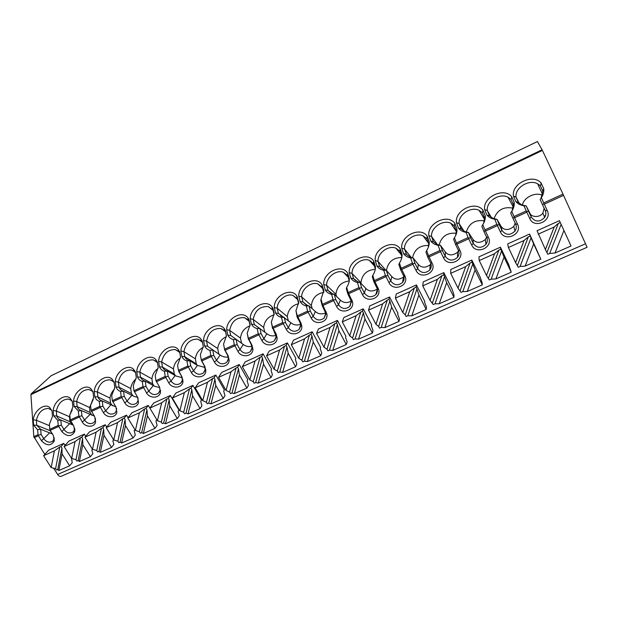 <?xml version="1.0" encoding="UTF-8"?>
<svg xmlns="http://www.w3.org/2000/svg" width="618" height="618" viewBox="0 0 618 618"><rect width="100%" height="100%" fill="white"/><g stroke="black" fill="none" stroke-linecap="round" stroke-linejoin="round"><path stroke-width="0.93" d="M537.444 141.553L542.419 150.421L562.983 194.106L587.1 247.3L61.105 476.339L587.1 247.3M53.611 468.15L57.628 474.446C58.772 476.092 59.931 476.725 61.105 476.339M176.686 350.452L177.196 350.769M133.372 370.676L134.407 370.197M51.047 375.79L31.132 393.913L30.9 394.678L33.812 436.632L44.82 454.369M52.051 411.016L52.491 416.377L49.386 424.288L49.857 429.873L53.318 435.373L54.268 441.036C50.885 446.134 46.62 446.034 41.491 440.758L38.123 435.25L37.605 429.719L33.604 425.13L33.225 419.792C34.152 410.553 44.55 402.812 49.749 407.548L52.051 411.016M562.983 194.106L543.74 202.928L541.36 197.69C543.299 194.755 544.087 191.758 543.732 188.714L541.175 183.137C533.118 173.171 511.264 183.515 513.442 196.06L515.86 201.63C517.845 203.894 520.541 205.253 523.948 205.709L526.242 210.947L513.998 216.555L511.758 211.325C513.682 208.413 514.493 205.446 514.191 202.41L511.781 196.833C504.079 186.845 482.681 196.972 484.628 209.487L486.907 215.056C488.807 217.32 491.41 218.687 494.717 219.174L496.872 224.404L484.891 229.896L482.782 224.674C484.697 221.792 485.524 218.834 485.269 215.813L483.006 210.244C475.651 200.232 454.686 210.151 456.416 222.627L458.556 228.189C460.371 230.46 462.89 231.85 466.096 232.36L468.127 237.582L456.393 242.959L454.415 237.737C456.316 234.886 457.158 231.951 456.949 228.93L454.825 223.376C447.803 213.341 427.27 223.059 428.784 235.504L430.792 241.059C432.53 243.33 434.956 244.736 438.077 245.261L439.977 250.483L428.49 255.744L426.636 250.529C428.521 247.702 429.386 244.79 429.224 241.785L427.223 236.231C420.526 226.188 400.41 235.713 401.715 248.112L403.6 253.658C405.261 255.937 407.602 257.351 410.63 257.907L412.415 263.113L401.167 268.274L399.429 263.067C401.298 260.263 402.179 257.366 402.063 254.377L400.186 248.822C393.805 238.772 374.083 248.104 375.196 260.472L376.957 266.01C378.54 268.289 380.812 269.711 383.747 270.29L385.416 275.489L374.392 280.541L372.77 275.342C374.632 272.569 375.52 269.687 375.45 266.706L373.697 261.167C367.61 251.101 348.282 260.255 349.209 272.577L350.846 278.108C352.368 280.387 354.554 281.823 357.405 282.418L358.965 287.609L348.166 292.561L346.652 287.37C348.498 284.62 349.402 281.762 349.371 278.788L347.741 273.264C341.939 263.191 322.99 272.167 323.732 284.45L325.261 289.966C326.706 292.252 328.822 293.697 331.596 294.307L333.048 299.491L322.457 304.342L321.051 299.166L323.809 290.638L321.978 284.643C316.068 275.226 298.208 284.149 298.757 296.084L300.17 301.592C301.561 303.878 303.6 305.331 306.289 305.964L307.64 311.132L297.258 315.891L295.952 310.723L298.757 302.248L296.764 295.868C290.8 287.022 273.898 295.868 274.268 307.494L275.574 312.994C276.895 315.28 278.865 316.74 281.484 317.389L282.735 322.55L272.561 327.208L271.348 322.055L274.183 313.635L272.878 308.135L272.051 306.907C266.08 298.579 250.043 307.347 250.244 318.679L251.456 324.172C252.716 326.459 254.616 327.934 257.165 328.591L258.316 333.743L248.336 338.316L247.223 333.172L250.089 324.798L248.884 319.313L247.826 317.752C241.87 309.919 226.628 318.594 226.682 329.657L227.795 335.134C228.992 337.42 230.831 338.903 233.303 339.576L234.369 344.713L224.581 349.201L223.554 344.071L226.458 335.752L225.354 330.282L224.087 328.421C218.169 321.036 203.654 329.618 203.569 340.433L204.581 345.895C205.724 348.181 207.501 349.664 209.904 350.36L210.877 355.481L201.275 359.885L200.34 354.763L203.268 346.497L202.256 341.036L200.804 338.903C194.94 331.943 181.105 340.425 180.881 351.001L181.808 356.447C182.897 358.734 184.604 360.232 186.945 360.935L187.826 366.041L178.409 370.36L177.559 365.253L180.518 357.042L179.599 351.596L177.969 349.216C172.183 342.65 158.957 351.024 158.617 361.375L159.452 366.806C160.487 369.093 162.14 370.591 164.411 371.31L165.215 376.408L155.968 380.642L155.203 375.551L158.193 367.393L157.358 361.955L155.582 359.352C149.873 353.148 137.219 361.422 136.756 371.557L137.513 376.972C138.494 379.259 140.093 380.765 142.302 381.499L143.021 386.582L133.944 390.738L133.256 385.663L136.269 377.552L135.52 372.129L133.612 369.317C127.996 363.454 115.86 371.619 115.303 381.553L115.975 386.961C116.902 389.24 118.44 390.754 120.595 391.495L121.236 396.563L112.329 400.649L111.711 395.582L114.755 387.525L114.083 382.117L112.051 379.12C106.535 373.566 94.886 381.623 94.23 391.372L94.824 396.764C95.705 399.043 97.188 400.557 99.282 401.314L99.846 406.366L91.101 410.375L90.56 405.323L93.627 397.312L93.032 391.928L90.9 388.753C85.485 383.492 74.284 391.449 73.534 401.012L74.052 406.389L78.347 410.947L78.849 415.991L70.259 419.923L69.788 414.894L72.87 406.93L72.36 401.553L70.135 398.231C64.828 393.241 54.044 401.09 53.202 410.483L53.642 415.844L57.798 420.418L58.223 425.439L49.788 429.309M543.74 202.928L547.293 210.653C552.492 220.92 534.176 229.154 529.796 218.61L526.242 210.947M513.998 216.555L517.56 224.179C522.782 234.299 504.852 242.356 500.433 231.966L496.872 224.404M484.891 229.896L488.452 237.42C493.697 247.401 476.146 255.288 471.696 245.045L468.127 237.582M456.393 242.959L459.962 250.383C465.223 260.224 448.042 267.949 443.554 257.845L439.977 250.483M428.49 255.744L432.059 263.075C437.343 272.785 420.51 280.348 415.991 270.383L412.415 263.113M401.167 268.274L405.114 276.354C409.101 285.864 393.257 291.982 388.992 282.665L385.416 275.489M374.392 280.541L378.61 289.348C381.484 298.54 366.59 303.438 362.542 294.701L358.965 287.609M348.166 292.561L352.546 301.955C354.57 310.792 340.51 314.747 336.625 306.489L333.048 299.491M322.457 304.342L326.945 314.207C328.297 322.689 314.971 325.887 311.217 318.046L307.64 311.132M297.258 315.891L300.835 322.774L301.808 326.149C302.627 334.268 289.958 336.864 286.312 329.379L282.735 322.55M272.561 327.208L276.13 334.006L277.134 337.791C277.528 345.562 265.439 347.656 261.885 340.487L258.316 333.743M248.336 338.316L251.905 345.029L252.924 349.162C252.971 356.594 241.414 358.27 237.938 351.387L234.369 344.713M224.581 349.201L228.15 355.837L229.17 360.263C228.93 367.378 217.853 368.707 214.438 362.071L210.877 355.481M201.275 359.885L204.836 366.443L205.856 371.117C205.385 377.93 194.74 378.965 191.395 372.561L187.826 366.041M178.409 370.36L181.97 376.849L182.982 381.739C182.31 388.266 172.067 389.039 168.776 382.851L165.215 376.408M155.968 380.642L159.529 387.053L160.525 392.136C159.699 398.394 149.819 398.95 146.574 392.948L143.021 386.582M133.944 390.738L137.497 397.08L138.486 402.318C137.528 408.328 127.988 408.683 124.782 402.859L121.236 396.563M112.329 400.649L115.875 406.914L116.856 412.283C115.782 418.062 106.551 418.247 103.391 412.592L99.846 406.366M91.101 410.375L94.647 416.571L95.612 422.055C94.446 427.61 85.508 427.656 82.387 422.148L78.849 415.991M70.259 419.923L73.797 426.057L74.755 431.642C71.34 436.957 67.007 436.926 61.754 431.534L58.223 425.439M543.948 203.554L542.581 204.859L545.254 210.653C546.235 212.963 546.026 215.234 544.643 217.459C539.723 222.326 535.25 222.186 531.225 217.042L528.544 211.279L526.575 211.511M515.628 262.665L518.247 267.254L520.086 266.443L531.047 237.837L533.666 243.956L525.13 266.111L540.827 259.228L529.603 234.075L507.687 243.925L508.413 247.501L515.628 262.665L524.064 240.487L508.413 247.501M486.505 275.512L489.325 279.954L491.132 279.158L501.607 251.016L504.049 257.142L495.891 278.934L511.248 272.198L508.629 264.396L500.41 247.192L478.95 256.833L479.244 260.564L486.505 275.512L494.57 253.704L479.244 260.564M458 288.096L461.013 292.384L462.782 291.611L472.793 263.917L475.057 270.043L467.262 291.48L482.303 284.89L482.117 282.658L480.093 276.995L471.82 260.039L450.816 269.479L450.7 273.349L458 288.096L465.694 266.636L450.7 273.349M430.082 300.41L433.288 304.558L435.018 303.801L444.581 276.555L446.675 282.681L439.236 303.77L453.96 297.312L453.998 295.01L452.144 289.34L443.832 272.615L423.26 281.862L422.743 285.871L430.082 300.41L437.428 279.297L422.743 285.871M402.735 312.476L405.261 314.801L406.126 316.486L407.818 315.744L416.949 288.923L418.888 295.049L411.781 315.806L426.204 309.487L426.459 307.107L424.659 302.426L424.767 301.437L416.416 284.937L396.262 293.99L395.373 298.131L402.735 312.476L409.757 291.688L395.373 298.131M375.953 324.288L378.641 326.505L379.514 328.173L381.175 327.44L389.888 301.036L391.665 307.161L384.89 327.594L399.019 321.406L399.475 318.958L397.745 314.299L397.946 313.28L389.564 297.003L369.811 305.879L368.56 310.143L375.953 324.288L382.65 303.832L368.56 310.143M349.711 335.868L352.561 337.976L353.434 339.622L355.064 338.911L363.376 312.909L365.006 319.027L358.54 339.151L372.384 333.079L373.04 330.576L371.379 325.941L371.665 324.89L363.245 308.83L343.886 317.521L342.287 321.908L349.711 335.868L356.092 315.728L342.287 321.908M323.994 347.216L326.999 349.224L327.872 350.846L329.471 350.143L337.397 324.543L338.88 330.661L332.716 350.468L346.281 344.52L347.131 341.955L345.539 337.343L345.902 336.269L337.451 320.418L318.479 328.938L316.547 333.442L323.994 347.216L330.074 327.385L316.547 333.442M298.788 358.34L301.939 360.248L302.812 361.854L304.38 361.167L311.928 335.945L313.272 342.055L307.409 361.569L320.703 355.736L321.731 353.11L320.209 348.521L320.649 347.424L312.175 331.773L293.573 340.132L291.31 344.744L298.788 358.34L304.574 338.803L291.31 344.744M274.068 369.24L277.366 371.055L278.247 372.639L279.784 371.966L286.968 347.123L288.181 353.226L282.596 372.445L295.628 366.729L296.833 364.048L295.373 359.483L295.883 358.363L287.385 342.913L269.147 351.109L266.574 355.821L274.068 369.24L279.575 349.997L266.574 355.821M249.834 379.931L253.264 381.661L254.145 383.222L255.651 382.557L262.495 358.077L263.577 364.172L258.262 383.114L271.047 377.505L272.414 374.771L271.016 370.236L271.603 369.085L263.075 353.836L245.184 361.878L242.326 366.683L249.834 379.931L255.072 360.974L242.326 366.683M226.064 390.421L229.626 392.059L230.506 393.604L231.989 392.955L238.486 368.83L239.444 374.917L234.392 393.573L246.937 388.081L248.467 385.292L247.123 380.781L247.779 379.614L239.236 364.55L221.684 372.438L218.54 377.343L226.064 390.421L231.039 371.742L218.54 377.343M202.75 400.711L206.427 402.264L207.316 403.786L208.768 403.145L214.948 379.367L215.782 385.447L210.985 403.84L223.291 398.448L224.975 395.613L223.685 391.124L224.404 389.935L215.844 375.064L198.625 382.797L195.211 387.787L202.75 400.711L207.47 382.295L195.211 387.787M179.869 410.8L183.67 412.276L184.558 413.774L185.987 413.156L191.843 389.711L192.569 395.783L188.019 413.905L200.085 408.614L201.924 405.74L200.688 401.267L201.476 400.062L192.893 385.369L175.999 392.963L172.322 398.038L179.869 410.8L184.349 392.654L172.322 398.038M157.42 420.704L161.337 422.102L162.225 423.585L163.623 422.975L169.185 399.861L169.796 405.918L165.477 423.793L177.327 418.595L179.297 415.675L178.123 411.233L178.965 410.004L170.375 395.489L153.789 402.944L149.857 408.104L157.42 420.704L161.669 402.812L149.857 408.104M149.873 408.089L148.274 405.423L131.989 412.739L127.818 417.977L135.388 430.429L139.405 412.785L127.818 417.977M128.073 417.652L126.574 415.172L110.583 422.357L106.18 427.664L113.758 439.97L117.551 422.573L106.18 427.664M106.682 427.061L105.261 424.751L89.564 431.804L84.936 437.181L92.515 449.34L96.107 432.183L84.936 437.181M85.686 436.316L84.342 434.153L68.922 441.082L64.079 446.528L71.665 458.541L75.048 441.615L64.079 446.528M563.94 230.483L555.01 253.009L571.047 245.979L559.429 220.672L537.042 230.73L545.385 249.541L554.215 226.984L538.216 234.152M65.068 445.416L63.785 443.384L48.644 450.19L43.592 455.698L51.178 467.579L54.361 450.877L43.592 455.698M555.01 253.009L549.672 253.457L547.787 254.284L545.385 249.541M561.129 224.365L549.672 253.457M546.938 252.476L558.371 223.368L560.279 222.511M554.215 226.984L558.371 223.368M525.13 266.111L520.086 266.443M517.397 265.47L528.32 236.849L530.19 236.006L531.047 237.837M540.827 259.228L533.666 243.956M529.603 234.075L530.19 236.006M524.064 240.487L528.32 236.849M495.891 278.934L491.132 279.158M488.475 278.193L498.919 250.035L500.75 249.216L501.607 251.016M511.248 272.198L504.049 257.142M500.41 247.192L500.75 249.216M494.57 253.704L498.919 250.035M467.262 291.48L462.782 291.611M460.155 290.653L470.136 262.951L471.928 262.14L472.793 263.917M482.303 284.89L475.057 270.043M471.82 260.039L471.928 262.14M465.694 266.636L470.136 262.951M439.236 303.77L435.018 303.801M432.422 302.851L441.955 275.589L443.709 274.801L444.581 276.555M453.96 297.312L446.675 282.681M443.832 272.615L443.709 274.801M437.428 279.297L441.955 275.589M411.781 315.806L407.818 315.744M405.261 314.801L414.354 287.965L416.076 287.192L416.949 288.923M426.204 309.487L418.888 295.049M416.416 284.937L416.076 287.192M409.757 291.688L414.354 287.965M384.89 327.594L381.175 327.44M378.641 326.505L387.324 300.093L389.008 299.336L389.888 301.036M399.019 321.406L391.665 307.161M389.564 297.003L389.008 299.336M382.65 303.832L387.324 300.093M358.54 339.151L355.064 338.911M352.561 337.976L360.842 311.974L362.496 311.233L363.376 312.909M372.384 333.079L365.006 319.027M363.245 308.83L362.496 311.233M356.092 315.728L360.842 311.974M332.716 350.468L329.471 350.143M326.999 349.224L334.894 323.608L336.509 322.882L337.397 324.543M346.281 344.52L338.88 330.661M337.451 320.418L336.509 322.882M330.074 327.385L334.894 323.608M307.409 361.569L304.38 361.167M301.939 360.248L309.456 335.018L311.039 334.307L311.928 335.945M320.703 355.736L313.272 342.055M312.175 331.773L311.039 334.307M304.574 338.803L309.456 335.018M282.596 372.445L279.784 371.966M277.366 371.055L284.519 346.204L286.08 345.508L286.968 347.123M295.628 366.729L288.181 353.226M287.385 342.913L286.08 345.508M279.575 349.997L284.519 346.204M258.262 383.114L255.651 382.557M253.264 381.661L260.07 357.173L261.599 356.486L262.495 358.077M271.047 377.505L263.577 364.172M263.075 353.836L261.599 356.486M255.072 360.974L260.07 357.173M234.392 393.573L231.989 392.955M229.626 392.059L236.099 367.926L237.59 367.254L238.486 368.83M246.937 388.081L239.444 374.917M239.236 364.55L237.59 367.254M231.039 371.742L236.099 367.926M210.985 403.84L208.768 403.145M206.427 402.264L212.577 378.471L214.044 377.814L214.948 379.367M223.291 398.448L215.782 385.447M215.844 375.064L214.044 377.814M207.47 382.295L212.577 378.471M188.019 413.905L185.987 413.156M183.67 412.276L189.51 388.822L190.947 388.174L191.843 389.711M200.085 408.614L192.569 395.783M192.893 385.369L190.947 388.174M184.349 392.654L189.51 388.822M165.477 423.793L163.623 422.975M161.337 422.102L166.868 398.981L168.281 398.34L169.185 399.861M177.327 418.595L169.796 405.918M170.375 395.489L168.281 398.34M161.669 402.812L166.868 398.981M141.669 432.608L146.937 409.819L147.447 415.868L143.361 433.488L141.669 432.608L140.301 433.21L139.413 431.743L135.388 430.429M156.864 419.776L155.968 421.005L157.096 425.431L154.987 428.39L147.447 415.868M143.361 433.488L154.987 428.39M139.413 431.743L144.651 408.946L146.041 408.32L146.937 409.819M148.274 405.423L146.041 408.32M139.405 412.785L144.651 408.946M120.124 442.071L125.106 419.591L125.508 425.632L121.646 443.006L120.124 442.071L118.78 442.666L117.883 441.213L113.758 439.97M134.925 429.68L134.222 430.607L135.303 435.002L133.055 438.007L125.508 425.632M121.646 443.006L133.055 438.007M117.883 441.213L122.843 418.726L124.203 418.116L125.106 419.591M126.574 415.172L124.203 418.116M117.551 422.573L122.843 418.726M98.965 451.364L103.669 429.193L103.978 435.211L100.325 452.353L98.965 451.364L97.636 451.943L96.748 450.507L92.515 449.34M113.388 439.375L112.939 441.283L113.897 444.404L111.526 447.44L103.978 435.211M100.325 452.353L111.526 447.44M96.748 450.507L101.429 428.328L102.766 427.726L103.669 429.193M105.261 424.751L102.766 427.726M96.107 432.183L101.429 428.328M78.177 460.487L82.619 438.618L82.835 444.628L79.382 461.538L78.177 460.487L76.879 461.059L75.991 459.645L71.665 458.541M92.229 448.884L91.951 450.537L92.885 453.635L90.39 456.71L82.835 444.628M79.382 461.538L90.39 456.71M75.991 459.645L80.41 437.76L81.723 437.173L82.619 438.618M84.342 434.153L81.723 437.173M75.048 441.615L80.41 437.76M54.361 437.884L52.824 441.144C49.625 443.013 46.651 442.272 43.901 438.904L41.074 434.446L38.123 435.25M41.074 434.446L40.695 429.317L37.605 429.719M52.43 433.975L40.695 429.317L36.717 425.254L33.604 425.13M51.982 410.815L50.892 409.641L48.25 408.475C42.256 408.676 38.293 412.6 36.362 420.248L36.717 425.254L50.151 430.738L52.383 433.898M33.225 419.792L36.362 420.248L49.502 425.694M50.12 430.321L50.151 430.738M74.747 428.251L74.569 429.773L73.194 431.912C69.927 433.851 66.914 433.11 64.141 429.688L61.306 425.184L58.386 425.964M61.306 425.184L60.858 420.031L57.798 420.418M73.21 425.122L60.858 420.031C58.911 419.467 57.536 418.116 56.748 415.984L53.642 415.844M72.368 401.646L71.217 400.348L68.467 399.089C62.287 399.251 58.239 403.206 56.323 410.97L56.748 415.984L69.934 421.685L72.198 424.798M53.202 410.483L56.323 410.97L69.479 416.733L69.934 421.685M72.252 409.881L69.88 414.763M69.803 415.049L69.479 416.733M95.481 418.401L95.357 420.232L93.928 422.519C90.599 424.52 87.54 423.786 84.736 420.31L81.908 415.752L79.019 416.517M81.908 415.752L81.391 410.591L78.347 410.947M94.338 416.076L81.391 410.591C79.382 410.028 77.968 408.683 77.134 406.551L74.052 406.389M93.071 392.237L91.92 390.9L89.046 389.541C82.681 389.649 78.548 393.643 76.64 401.522L77.134 406.551L90.073 412.469L92.175 415.404M73.534 401.012L76.64 401.522L89.548 407.509L90.073 412.469M93.256 399.429L89.548 407.509M116.547 408.297L116.516 410.514L115.048 412.948C111.649 415.026 108.544 414.292 105.709 410.761L102.882 406.15L100.023 406.891M102.882 406.15L102.287 400.974L99.282 401.314M115.813 406.814L102.287 400.974C100.232 400.425 98.764 399.081 97.883 396.949L94.824 396.764M114.152 382.666L113.001 381.291L110.012 379.823C103.453 379.869 99.22 383.902 97.32 391.905L97.883 396.949L110.56 403.09L112.491 405.817M94.23 391.372L97.32 391.905L109.965 398.116L110.56 403.09M114.515 389.124C111.943 391.627 110.421 394.624 109.965 398.116M137.945 397.93L138.069 400.595L136.555 403.199C133.094 405.346 129.927 404.628 127.069 401.043L124.241 396.37L121.422 397.096M124.241 396.37L123.577 391.179L120.595 391.495M137.644 397.328L133.843 396.323L123.577 391.179C121.46 390.646 119.938 389.309 119.011 387.169L115.975 386.961M135.636 372.932L134.485 371.518L131.364 369.927C124.597 369.912 120.271 373.975 118.378 382.109L119.011 387.169L131.418 393.55L133.14 396.022M115.303 381.553L118.378 382.109L130.746 388.56L131.418 393.55M148.621 383.036L148.397 381.515M136.114 378.803C133.04 381.376 131.255 384.628 130.746 388.56M159.653 387.27L160.023 390.483L158.463 393.272C154.933 395.497 151.719 394.786 148.822 391.14L146.002 386.412L143.214 387.107M146.002 386.412L145.253 381.206L142.302 381.499M159.776 387.602L154.809 386.327L145.253 381.206C143.082 380.68 141.507 379.352 140.533 377.212L137.513 376.972M157.52 363.044L156.377 361.576L153.125 359.854C146.134 359.769 141.7 363.863 139.815 372.136L140.533 377.212L152.646 383.832L154.121 386.011M136.756 371.557L139.815 372.136L151.904 378.826L152.646 383.832M170.043 372.615L169.85 371.372M158.077 368.421C154.515 371.001 152.461 374.469 151.904 378.826M178.756 371.418L181.576 376.231L182.38 380.155L180.788 383.145C177.181 385.462 173.913 384.767 170.985 381.051L168.166 376.262L165.415 376.941M168.166 376.262L167.331 371.039L164.411 371.31M182.194 377.652L175.96 376.014L167.331 371.039C165.106 370.53 163.476 369.209 162.449 367.069L159.452 366.806M179.83 352.994L178.687 351.457L175.296 349.595C168.081 349.433 163.531 353.566 161.653 361.986L162.449 367.069L174.268 373.944L175.442 375.736M158.617 361.375L161.653 361.986L173.449 368.923L174.268 373.944M180.433 357.953C176.377 360.487 174.044 364.149 173.449 368.923M201.383 360.464L204.349 365.856L205.168 369.61L203.538 372.832C199.853 375.242 196.524 374.554 193.558 370.769L190.746 365.926L188.034 366.582M190.746 365.926L189.826 360.688L186.945 360.935M205.014 367.478L197.436 365.392L189.726 360.673C187.486 360.155 185.84 358.842 184.782 356.74L181.808 356.447M202.58 342.789L201.437 341.175L197.899 339.143C190.437 338.903 185.771 343.067 183.901 351.634L184.782 356.74L196.285 363.863L197.111 365.192M180.881 351.001L183.901 351.634L195.381 358.834L196.285 363.863M203.198 347.362C198.633 349.819 196.03 353.643 195.381 358.834M224.697 349.788L227.563 355.288L228.382 358.834L226.729 362.31C222.959 364.821 219.575 364.149 216.57 360.294L213.758 355.389L211.086 356.022M213.758 355.389L212.754 350.143L209.904 350.36M228.258 357.065C225.091 357.374 222.387 356.694 220.139 355.026L207.532 346.211L204.581 345.895M225.354 330.282L225.67 332.214L224.628 330.707L220.95 328.506C213.225 328.166 208.436 332.368 206.566 341.097L207.532 346.211L219.158 354.377M203.569 340.433L206.566 341.097L217.721 348.56L218.71 353.604M225.67 332.214L226.443 336.037M224.759 350.352L223.554 344.071M226.389 336.656C221.314 338.981 218.424 342.944 217.721 348.56M248.459 338.903L251.225 344.512L252.044 347.826L250.367 351.58C246.52 354.207 243.067 353.55 240.016 349.618L237.212 344.651L234.585 345.253M237.212 344.651L236.115 339.39L233.303 339.576M251.935 346.412C248.529 346.976 245.64 346.327 243.276 344.458L230.715 335.481L227.795 335.134M248.884 319.313L249.131 321.298L248.274 320.062L244.45 317.667C236.455 317.227 231.526 321.46 229.664 330.36L230.715 335.481L241.553 343.152L240.479 338.1L229.664 330.36L226.682 329.657M249.131 321.298L250.051 325.501M248.428 339.521L247.223 333.172M250.027 325.817C244.411 327.957 241.236 332.051 240.479 338.1M272.685 327.803L276.153 336.571L274.469 340.642C270.537 343.376 267.022 342.743 263.925 338.734L261.12 333.705L258.54 334.284M261.12 333.705L259.931 328.436L257.165 328.591M276.061 335.504C272.414 336.385 269.348 335.775 266.852 333.689L254.346 324.55L251.456 324.172M272.878 308.135L273.048 310.182L268.421 306.621C260.139 306.064 255.064 310.329 253.202 319.413L254.346 324.55L259.29 328.297M250.244 318.679L253.202 319.413L263.67 327.432L264.728 332.075M273.048 310.182L274.122 314.709M272.561 328.475L271.348 322.055M281.236 316.215L280.472 315.698M274.114 314.832C267.965 316.756 264.481 320.958 263.67 327.432M297.397 316.486L297.165 317.204L299.954 322.333L300.727 325.045L299.058 329.479C295.033 332.345 291.449 331.735 288.297 327.64L285.501 322.542L282.974 323.09M285.501 322.542L284.218 317.258L281.484 317.389M300.649 324.326C296.779 325.578 293.527 325.037 290.885 322.712L278.432 313.403L275.574 312.994M297.343 296.74L297.428 298.842L292.878 295.373C286.196 293.11 277.158 300.564 277.196 308.251L278.432 313.403L282.704 316.887M274.268 307.494L277.196 308.251L287.293 316.57L288.282 320.58M297.428 298.842L298.672 303.685M297.165 317.204L295.952 310.723M298.672 303.693C291.966 305.362 288.173 309.649 287.293 316.57M322.596 304.944L322.264 305.717L325.771 313.241L324.133 318.085C320.024 321.09 316.362 320.503 313.148 316.323L310.367 311.163L307.888 311.681M310.367 311.163L308.977 305.864L306.289 305.964M325.717 312.863C321.638 314.554 318.193 314.106 315.381 311.518L308.977 305.864L307.725 305.601L302.998 302.032L300.17 301.592M322.295 285.114L322.295 287.277L317.83 283.901C310.954 281.437 301.514 289.039 301.661 296.879L302.998 302.032L306.551 305.168M298.757 296.084L301.661 296.879L311.372 305.501L312.229 308.737M323.732 292.198L323.809 290.638M322.295 287.277L323.701 292.407C316.439 293.766 312.329 298.131 311.372 305.501M322.264 305.717L320.819 300.418L321.051 299.166M348.313 293.164L347.864 293.998L351.279 301.136L349.726 306.451C345.516 309.61 341.777 309.054 338.502 304.782L335.728 299.552L333.303 300.039M335.728 299.552L334.23 294.245L331.596 294.307M351.271 301.097C347.007 303.299 343.369 302.967 340.363 300.109L334.23 294.245L332.677 293.905L328.042 290.445L325.261 289.966M347.741 273.264L347.656 275.489L343.307 272.221C336.215 269.533 326.343 277.289 326.605 285.277L328.042 290.445L330.846 293.11M351.65 301.09L352.214 300.703M347.656 275.489L349.263 280.75M349.371 278.788L349.162 281.391M323.732 284.45L326.605 285.277L335.922 294.214L336.555 296.462M347.864 293.998L346.312 288.683L346.652 287.37M349.178 280.951C341.368 281.986 336.949 286.412 335.922 294.214M374.547 281.151L373.983 282.04L377.258 288.706C377.776 290.908 377.304 292.862 375.844 294.57C371.534 297.899 367.71 297.382 364.365 293.009L361.6 287.71L359.228 288.166M361.6 287.71L360 282.387L357.405 282.418M377.335 289.015C372.917 291.804 369.085 291.626 365.841 288.467L360 282.387L358.108 281.97L353.596 278.618L350.846 278.108M373.697 261.167L373.527 263.453L369.317 260.309C362.009 257.382 351.665 265.292 352.051 273.442L353.596 278.618L355.62 280.711M377.312 289.402L378.386 288.621M373.527 263.453L375.342 268.845M375.45 266.706L375.072 270.267M349.209 272.577L352.051 273.442L360.943 282.704L361.236 283.677M373.983 282.04L372.322 276.717L372.77 275.342M375.149 269.317C366.791 270.004 362.055 274.469 360.943 282.704M401.329 268.884L400.642 269.834L403.693 275.929C404.489 278.309 404.087 280.479 402.503 282.434C398.1 285.949 394.184 285.47 390.761 280.989L388.004 275.62L385.694 276.045M388.004 275.62L386.289 270.29L383.747 270.29M402.503 282.434L403.616 276.926C399.074 280.047 395.149 279.939 391.835 276.601L386.289 270.29L384.025 269.78L379.668 266.559L376.957 266.01M400.186 248.822L399.916 251.178L395.875 248.166C388.351 244.975 377.482 253.048 378.015 261.368L379.668 266.559L380.897 267.942M403.508 277.467L405.068 276.254M399.916 251.178L401.955 256.717M402.063 254.377L401.453 258.919M375.196 260.472L378.007 261.368L385.81 270.228M400.642 269.834L398.865 264.504L399.429 263.067M401.646 257.497C392.994 257.714 387.934 262.047 386.459 270.491M428.66 256.362L427.849 257.382L430.584 262.859C431.727 265.408 431.441 267.795 429.726 270.027C425.223 273.751 421.213 273.318 417.698 268.73L414.956 263.283L412.7 263.67M414.956 263.283L413.118 257.945L410.63 257.907M430.97 263.801L430.306 264.713C425.64 268.042 421.654 267.965 418.355 264.489L413.118 257.945L410.445 257.335L406.265 254.245L403.6 253.658M427.223 236.231L426.86 238.656L423.013 235.79C415.265 232.306 403.824 240.549 404.496 249.054L406.714 254.801M426.86 238.656L428.722 243.855L428.328 247.316M401.715 248.112L404.496 249.054L411.395 257.636M428.722 243.855L429.224 241.785M427.849 257.382L425.956 252.036L426.636 250.529M428.676 245.477C419.838 245.191 414.446 249.324 412.507 257.868M456.571 243.577L455.628 244.658L458.355 250.22C459.46 252.723 459.182 255.095 457.536 257.343C452.924 261.306 448.807 260.927 445.192 256.207L442.465 250.692L440.279 251.039M442.465 250.692L440.503 245.346L438.077 245.261M458.548 250.645L457.559 252.237C452.755 255.79 448.707 255.759 445.416 252.129L440.503 245.346L437.389 244.612L433.419 241.684L430.792 241.059M454.825 223.376L454.354 225.864L456.339 231.078L455.713 235.443M433.419 241.684L431.534 236.478L437.49 244.651M454.354 225.864L450.731 223.175C442.766 219.367 430.7 227.787 431.534 236.478L428.784 235.504M456.339 231.078L456.949 228.93M455.628 244.658L453.612 239.313L454.415 237.737M456.254 233.256C447.177 232.476 441.461 236.439 439.089 245.13M485.076 230.522L484.002 231.673L486.706 237.312C487.772 239.761 487.517 242.109 485.941 244.357C481.221 248.59 477.003 248.274 473.264 243.43L470.553 237.83L468.436 238.146M470.553 237.83L468.467 232.476L466.096 232.36M486.621 237.119L485.393 239.475C480.449 243.291 476.331 243.299 473.033 239.514L468.467 232.476L464.867 231.611L461.136 228.861L458.556 228.189M483.006 210.244L482.426 212.808L484.543 218.023L483.631 223.276M461.136 228.861L459.128 223.646L464.133 231.271M482.426 212.808L479.066 210.305C470.877 206.149 458.116 214.747 459.128 223.646L456.416 222.627M484.543 218.023L485.269 215.813M484.002 231.673L481.847 226.319L482.782 224.674M484.381 220.819C475.126 219.537 469.077 223.291 466.235 232.09M514.199 217.181L512.979 218.409L515.667 224.125C516.694 226.512 516.463 228.83 514.972 231.07C510.151 235.597 505.81 235.365 501.94 230.375L499.236 224.697L497.189 224.975M499.236 224.697L497.019 219.336L494.717 219.174M515.188 223.106L513.828 226.42C508.745 230.522 504.543 230.591 501.229 226.628L497.019 219.336L492.894 218.324L489.433 215.759L486.907 215.056M511.781 196.833L511.094 199.483L513.342 204.697L512.106 210.784M489.433 215.759L487.301 210.545L491.356 217.466M511.094 199.483L508.027 197.181C499.63 192.638 486.103 201.422 487.301 210.545L484.628 209.487M513.342 204.697L514.191 202.41M512.979 218.409L510.692 213.048L511.758 211.325M513.079 208.15C503.685 206.366 497.32 209.896 493.967 218.741M528.544 211.279L526.188 205.918L523.948 205.709M525.624 205.871L521.484 204.728L518.34 202.387L515.86 201.63M541.175 183.137L540.379 185.863L542.759 191.086L541.105 198.077M544.149 208.266L542.882 213.048C539.661 218.007 531.356 217.111 530.028 213.48L526.188 205.918M518.34 202.387L516.069 197.165L519.228 203.252M540.379 185.863L537.637 183.801C529.039 178.834 514.67 187.81 516.069 197.165L513.442 196.06M542.759 191.086L543.732 188.714M542.581 204.859L540.155 199.49L541.36 197.69M542.357 195.242C535.103 191.858 523.994 197.358 522.303 205.083M57.768 469.456L61.954 447.872L62.07 453.867L58.826 470.553L57.768 469.456L56.493 470.012L55.597 468.614L51.178 467.579M71.449 458.201L72.244 462.704L69.633 465.81L62.07 453.867M58.826 470.553L69.633 465.81M55.597 468.614L59.761 447.023L61.051 446.443L61.954 447.872M63.785 443.384L61.051 446.443M54.361 450.877L59.761 447.023M350.429 305.539L350.205 305.114M224.38 330.445L224.566 329.008M222.271 329.062L221.862 329.147M585.563 243.77L57.628 474.446M537.451 141.545L50.823 375.899M542.102 149.772L31.132 393.913M542.419 150.421L30.9 394.678M37.961 434.724L33.812 436.632M563.562 195.35L544.303 204.164M526.799 212.175L514.555 217.783M497.42 225.624L485.431 231.117M468.66 238.795L456.918 244.164M440.503 251.68L429.008 256.941M412.924 264.303L401.669 269.456M385.918 276.671L374.887 281.715M359.452 288.784L348.645 293.728M333.519 300.657L322.928 305.501M308.104 312.291L297.721 317.042M283.191 323.693L273.009 328.351M258.757 334.879L248.776 339.444M234.801 345.848L225.014 350.329M211.302 356.601L201.7 360.997M188.243 367.154L178.818 371.472M165.624 377.513L156.377 381.746M143.422 387.671L134.345 391.827M121.63 397.652L112.715 401.731M100.232 407.447L91.479 411.449M79.228 417.065L70.63 420.997M38.324 435.783L34.175 437.683M58.594 426.505L50.151 430.367M547.293 210.653L545.254 210.653M41.491 440.758L49.594 432.917M61.754 431.534L69.602 423.778M82.387 422.148L89.958 414.485M103.391 412.592L105.709 410.761L110.684 405.014M124.782 402.859L127.069 401.043L131.781 395.381M146.574 392.948L148.822 391.14L153.272 385.562M168.776 382.851L170.985 381.051L175.149 375.574M181.97 376.849L181.576 376.231M191.395 372.561L193.558 370.769L197.436 365.392M204.836 366.443L204.349 365.856M214.438 362.071L216.57 360.294L220.139 355.026M228.15 355.837L227.563 355.288M237.938 351.387L240.016 349.618L243.276 344.458M251.905 345.029L251.225 344.512M261.885 340.487L263.925 338.734L266.852 333.689M276.13 334.006L275.35 333.535M286.312 329.379L288.297 327.64L290.885 322.712M300.835 322.774L299.954 322.333M311.217 318.046L313.148 316.323L315.381 311.518M326.034 311.31L325.037 310.916M336.625 306.489L338.502 304.782L340.363 300.109M351.742 299.614L350.63 299.259M362.542 294.701L364.365 293.009L365.841 288.467M377.969 287.679L376.741 287.37M388.992 282.665L390.761 280.989L391.835 276.601M404.736 275.504L403.392 275.242M415.991 270.383L417.698 268.73L418.355 264.489M432.059 263.075L430.584 262.859M443.554 257.845L445.192 256.207L445.416 252.129M459.962 250.383L458.355 250.22M471.696 245.045L473.264 243.43L473.033 239.514M488.452 237.42L486.706 237.312M500.433 231.966L501.94 230.375L501.229 226.628M517.56 224.179L515.667 224.125M529.796 218.61L531.225 217.042L530.028 213.48M50.923 375.829L537.444 141.53M50.892 409.641L49.749 407.548M50.861 409.618L48.25 408.475M54.16 439.128L54.268 441.036M53.565 440.34L52.824 441.144M71.217 400.348L70.135 398.231M74.569 429.773L74.755 431.642M74.979 429.927L74.623 430.321M73.998 431.024L73.194 431.912M71.255 400.379L68.467 399.089M91.92 390.9L90.9 388.753M95.357 420.232L95.612 422.055M92.028 391.001L89.046 389.541M113.001 381.291L112.051 379.12M116.516 410.514L116.856 412.283M113.194 381.468L110.012 379.823M134.485 371.518L133.612 369.317M138.069 400.595L138.486 402.318M134.77 371.797L131.364 369.927M156.377 361.576L155.582 359.352M160.023 390.483L160.525 392.136M160.618 390.468L158.463 393.272M156.756 361.97L153.125 359.854M178.687 351.457L177.969 349.216M182.38 380.155L182.982 381.739M183.028 380.085L180.788 383.145M179.166 351.99L175.296 349.595M201.437 341.175L200.804 338.903M205.168 369.61L205.856 371.117M205.856 369.471L203.538 372.832M202.009 341.862L197.899 339.143M224.628 330.707L224.087 328.421M228.382 358.834L229.17 360.263M228.104 360.17L226.729 362.31M225.3 331.58L220.95 328.506M248.274 320.062L247.826 317.752M252.044 347.826L252.924 349.162M251.843 349.116L250.367 351.58M249.046 321.144L244.45 317.667M272.391 309.232L272.051 306.907M276.153 336.571L277.134 337.791M276.03 337.776L274.469 340.642M273.11 310.437L268.421 306.621M297.003 298.208L296.764 295.868M300.727 325.045L301.808 326.149M300.688 326.142L299.058 329.479M297.598 299.506L292.87 295.373M322.109 286.999L321.978 284.643M325.771 313.241L326.945 314.207M325.802 314.183L324.133 318.085M322.611 288.421L317.83 283.901M347.718 273.72L347.718 273.233M351.279 301.136L352.546 301.955M351.372 301.87L349.726 306.451M348.158 277.188L343.307 272.221M377.258 288.706L378.61 289.348M377.366 289.201L375.844 294.57M374.276 265.84L369.317 260.309M403.693 275.929L405.114 276.354M401.012 254.431L395.875 248.166M430.306 264.713L429.726 270.027M428.452 243.09L423.006 235.79M457.559 252.237L457.536 257.343M456.362 231.541L450.731 223.175M485.393 239.475L485.941 244.357M484.551 219.421L479.066 210.305M513.828 226.42L514.972 231.07M513.288 207.045L508.027 197.181M542.882 213.048L544.643 217.459M542.581 194.384L537.637 183.801M544.134 216.184L545.153 215.721"/></g></svg>
